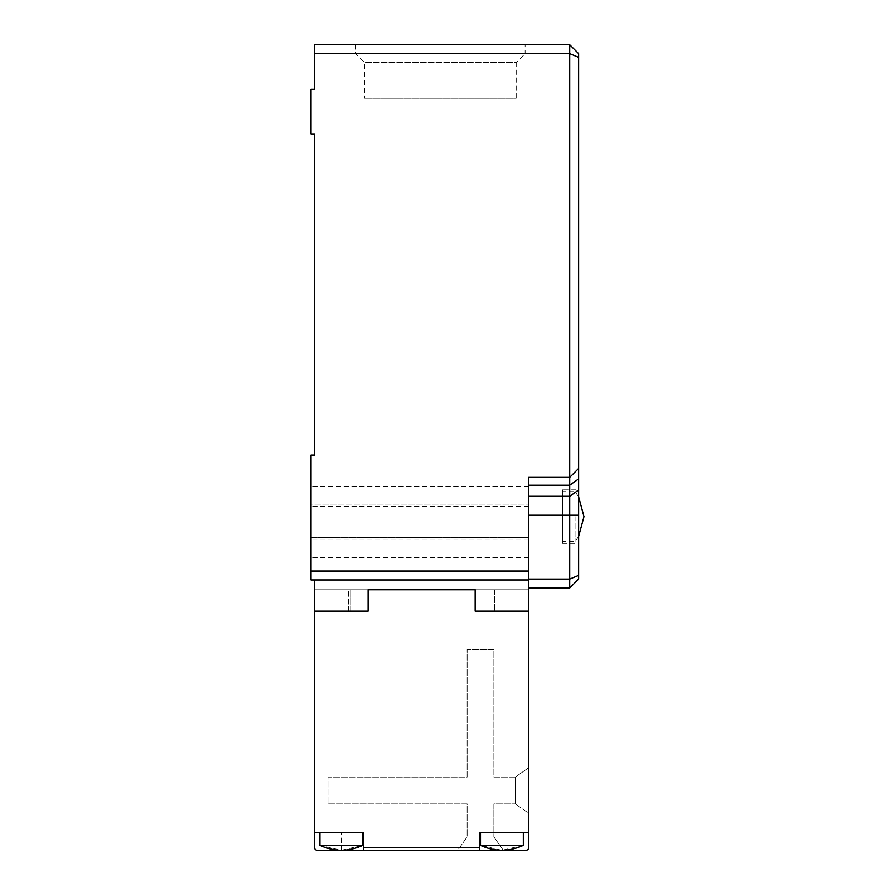 <?xml version="1.0" encoding="UTF-8"?>
<svg xmlns="http://www.w3.org/2000/svg" width="895" height="895" viewBox="0 0 895 895"><rect width="100%" height="100%" fill="white"/><g stroke="black" fill="none" stroke-linecap="round" stroke-linejoin="round"><path stroke-width="0.67" stroke-dasharray="4.47 3.36" d="M528.676 832.406L479.608 832.406L479.608 850.25L526.003 850.25A2.674 2.674 0 0 0 528.676 847.576L528.676 589.783L368.113 589.783L475.156 589.783L475.156 611.184L475.156 589.783L528.676 589.783L475.156 589.783L475.156 611.184L494.655 611.184L475.156 611.184L475.156 589.783L494.655 589.783L494.655 611.184L494.655 589.783L528.676 589.783L528.676 611.184L475.156 611.184L528.676 611.184L494.655 611.184L528.676 611.184L528.676 477.382L569.712 477.382L578.629 468.465L578.629 53.666L569.712 44.75L314.592 44.75L314.592 53.666L569.712 53.666L569.712 477.382L528.676 477.382L528.676 587.993L528.676 477.382L569.712 477.382L569.712 485.224L528.676 485.224M528.676 504.142L528.676 557.663L528.676 486.298L528.676 557.663L528.676 486.298L528.676 504.142L311.024 504.142L311.024 557.663L311.024 486.298L311.024 537.436L311.024 486.298L311.024 504.142L528.676 504.142M311.024 537.436L311.024 557.663L311.024 537.436L528.676 537.436L311.024 537.436M528.676 579.971L311.024 579.971L311.024 455.085L314.592 455.085L314.592 133.948L311.024 133.948L311.024 89.355L314.592 89.355L314.592 53.666M525.108 44.75L355.617 44.75L525.108 44.75L525.108 53.666L355.617 53.666L525.108 53.666L516.191 62.594L364.545 62.594L516.191 62.594L516.191 98.271L364.545 98.271L516.191 98.271M578.629 489.867L578.629 543.388L578.629 489.867L562.575 489.867L562.575 543.388L562.575 489.867M528.676 587.993L569.712 587.993L578.629 579.076L578.629 468.465L569.712 477.382L578.629 468.465M528.676 506.536L311.024 506.536L528.676 506.536M528.676 571.044L311.024 571.044M341.375 850.25L362.755 845.339L319.94 845.339L362.755 845.339L319.94 845.339L341.319 850.25L317.266 850.25A2.674 2.674 0 0 1 314.592 847.576L314.592 832.406L363.65 832.406L314.592 832.406L314.592 611.184L350.269 611.184L350.269 589.783L350.269 611.184L368.113 611.184L314.592 611.184L314.592 589.783L314.592 611.184L348.603 611.184L314.592 611.184L314.592 589.783L348.603 589.783L314.592 589.783L314.592 611.184L368.113 611.184L348.603 611.184L368.113 611.184L368.113 589.783L348.603 589.783L368.113 589.783L368.113 611.184L314.592 611.184L314.592 579.971M528.676 579.076L569.712 579.076L569.712 485.224L578.629 478.914M569.712 44.75L569.712 53.666L578.629 57.369M578.629 575.384L569.712 579.076L569.712 587.993M348.603 611.184L348.603 589.783L348.603 611.184M368.113 611.184L368.113 589.783L314.592 589.783L368.113 589.783L368.113 611.184M562.575 516.628L562.575 541.609L562.575 516.628M575.06 516.628L575.06 541.609L575.06 516.628M319.94 832.406L362.755 832.406L319.94 832.406L362.755 832.406L319.94 832.406L319.94 845.339M341.353 850.25L341.353 832.406L341.353 850.25L363.65 850.25L363.65 832.406L314.592 832.406M363.65 850.25L363.65 832.406L363.65 850.25L479.608 850.25L479.608 832.406L501.916 832.406L479.608 832.406L479.608 850.25M528.676 813.231L528.676 767.731L528.676 813.231L515.296 803.867L528.676 813.231M528.676 611.184L475.156 611.184L475.156 589.783L475.156 611.184L492.988 611.184L492.988 589.783L492.988 611.184L528.676 611.184M480.503 832.406L523.318 832.406L480.503 832.406L480.503 845.339L523.318 845.339L480.503 845.339L523.318 845.339L501.961 850.25M457.759 850.25L503.258 850.25L457.759 850.25L467.123 836.87L457.759 850.25M515.296 777.106L528.676 767.731L515.296 777.106L515.296 803.867L515.296 777.106L493.883 777.106L493.883 649.546L467.123 649.546L467.123 777.106L327.973 777.106L327.973 803.867L467.123 803.867L467.123 836.87L467.123 803.867L327.973 803.867L327.973 777.106L467.123 777.106L467.123 649.546L493.883 649.546L493.883 777.106L515.296 777.106M493.883 836.87L503.258 850.25L493.883 836.87L493.883 803.867L515.296 803.867L493.883 803.867L493.883 836.87M528.676 539.819L311.024 539.819L528.676 539.819M578.629 515.229L528.676 515.229M578.629 490.001L569.712 496.311L528.676 496.311M479.608 847.576L363.65 847.576M501.916 850.25L501.916 832.406L501.916 850.25M528.676 557.663L311.024 557.663L528.676 557.663M528.676 486.298L311.024 486.298L528.676 486.298M355.617 44.75L355.617 53.666L364.545 62.594L364.545 98.271M562.575 543.388L578.629 543.388M578.629 496.803L575.06 491.657L562.575 491.657M578.629 536.463L575.06 541.609L562.575 541.609M362.755 845.339L362.755 832.406M523.318 832.406L523.318 845.339M501.871 850.25L480.503 845.339"/><path stroke-width="1.34" d="M578.629 57.369L578.629 53.666L569.712 44.75L569.712 53.666L578.629 57.369L578.629 468.465L569.712 477.382L569.712 53.666L314.592 53.666L314.592 89.355L311.024 89.355L311.024 133.948L314.592 133.948L314.592 455.085L311.024 455.085L311.024 571.044L528.676 571.044L528.676 477.382L569.712 477.382L569.712 579.076L528.676 579.076M569.712 44.75L314.592 44.75L314.592 53.666M528.676 571.044L528.676 611.184L475.156 611.184L475.156 589.783L368.113 589.783L368.113 611.184L368.113 589.783L475.156 589.783L475.156 611.184L528.676 611.184L528.676 847.576A2.674 2.674 0 0 1 526.003 850.25L479.608 850.25L479.608 832.406L528.676 832.406M311.024 571.044L311.024 579.971L528.676 579.971M578.629 468.465L578.629 579.076L569.712 587.993L528.676 587.993M314.592 579.971L314.592 611.184L368.113 611.184L314.592 611.184L314.592 832.406L363.65 832.406L363.65 850.25L479.608 850.25M569.712 587.993L569.712 579.076L578.629 575.384M363.65 850.25L317.266 850.25A2.674 2.674 0 0 1 314.592 847.576L314.592 832.406M341.353 845.339L362.755 845.339C348.479 851.872 334.215 851.872 319.94 845.339L341.353 845.339M480.503 845.339C494.778 851.872 509.054 851.872 523.318 845.339L480.503 845.339L480.503 832.406M578.629 478.914L569.712 485.224L528.676 485.224M578.629 490.001L569.712 496.311L528.676 496.311M578.629 515.229L528.676 515.229M363.65 847.576L479.608 847.576M578.629 536.463L583.976 516.628L578.629 496.803M319.94 832.406L319.94 845.339M362.755 832.406L362.755 845.339M523.318 845.339L523.318 832.406"/></g></svg>
